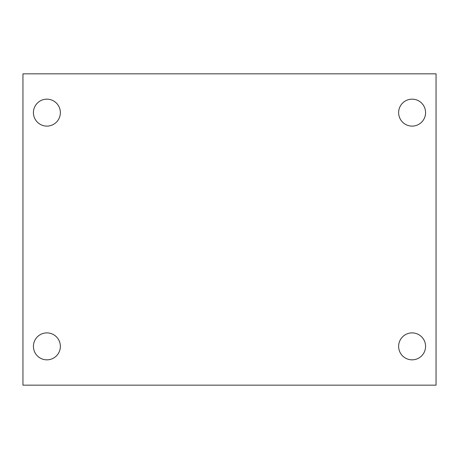 <?xml version="1.0" encoding="UTF-8"?>
<svg xmlns="http://www.w3.org/2000/svg" width="459" height="459" viewBox="0 0 459 459"><rect width="100%" height="100%" fill="white"/><g stroke="black" fill="none" stroke-linecap="round" stroke-linejoin="round"><path stroke-width="0.69" d="M22.95 73.842L436.05 73.842L436.05 385.158L22.95 385.158L22.95 73.842M46.898 332.895A13.472 13.472 0 0 1 60.37 346.367A13.472 13.472 0 0 1 46.898 359.839A13.472 13.472 0 0 1 33.427 346.367A13.472 13.472 0 0 1 46.898 332.895M412.102 332.895A13.472 13.472 0 0 1 425.573 346.367A13.472 13.472 0 0 1 412.102 359.839A13.472 13.472 0 0 1 398.63 346.367A13.472 13.472 0 0 1 412.102 332.895M412.102 99.161A13.472 13.472 0 0 1 425.573 112.633A13.472 13.472 0 0 1 412.102 126.105A13.472 13.472 0 0 1 398.63 112.633A13.472 13.472 0 0 1 412.102 99.161M46.898 99.161A13.472 13.472 0 0 1 60.37 112.633A13.472 13.472 0 0 1 46.898 126.105A13.472 13.472 0 0 1 33.427 112.633A13.472 13.472 0 0 1 46.898 99.161"/></g></svg>
